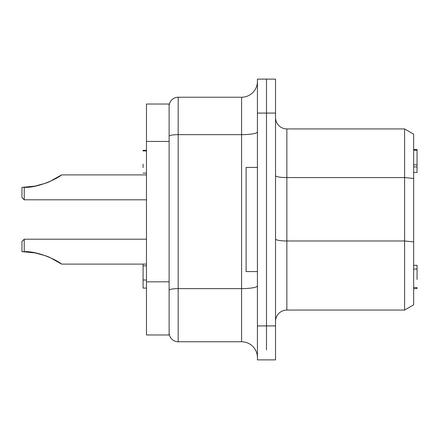 <?xml version="1.0" encoding="UTF-8"?>
<svg xmlns="http://www.w3.org/2000/svg" width="439" height="439" viewBox="0 0 439 439"><rect width="100%" height="100%" fill="white"/><g stroke="black" fill="none" stroke-linecap="round" stroke-linejoin="round"><path stroke-width="0.66" d="M413.653 172.395L417.05 172.395L417.05 149.534L413.653 149.534M413.653 166.908L417.05 166.908M413.653 288.604L417.05 288.604L417.05 287.572L413.653 287.567L417.05 287.567L413.653 287.572M413.653 269.047L417.05 269.047L417.05 265.326L413.653 265.326M417.05 279.484L417.05 269.047M24.216 239.2L21.95 241.461L21.95 251.651L35.175 252.919L21.95 251.651L24.216 251.673L24.216 239.2L146.478 239.2M46.205 255.964L49.563 257.325L46.205 255.964L35.175 252.919L46.205 255.964L49.563 257.325L61.603 264.102L49.563 257.325L46.205 255.964L35.175 252.919L22.405 251.651L35.175 252.919L46.205 255.964L49.563 257.325L61.603 264.102L49.563 257.325L46.205 255.964L35.175 252.919L22.405 251.651L35.175 252.919L46.205 255.964L49.563 257.325L61.603 264.102L49.563 257.325L46.205 255.964L35.175 252.919L22.405 251.651L35.175 252.919L46.205 255.964L49.563 257.325L61.603 264.102L49.563 257.325L46.205 255.964L35.175 252.919L22.405 251.651L35.175 252.919M146.478 264.102L61.603 264.102L49.563 257.325M24.216 251.673C38.05 250.932 57.964 260.662 61.603 264.102M146.478 174.898L61.603 174.898L49.563 181.675L46.205 183.036L35.175 186.081L22.405 187.349L35.175 186.081L46.205 183.036L49.563 181.675L46.205 183.036L35.175 186.081L22.405 187.349L35.175 186.081L22.405 187.349L35.175 186.081L46.205 183.036L49.563 181.675L61.603 174.898C57.964 178.338 38.05 188.068 24.216 187.327L21.95 187.349L22.405 187.349L21.95 187.349L21.95 197.539L24.216 199.8L146.478 199.8M24.216 199.8L24.216 187.327M35.175 186.081L46.205 183.036L35.175 186.081L22.405 187.349L35.175 186.081L46.205 183.036L49.563 181.675L61.603 174.898L49.563 181.675L61.603 174.898L49.563 181.675L46.205 183.036L49.563 181.675L61.603 174.898M49.563 181.675L46.205 183.036M266.484 349.932L266.484 325.919L266.484 349.932M257.424 325.919L257.424 359.881L275.538 359.881L275.538 79.119L257.424 79.119L257.424 325.919L266.484 325.919L266.484 79.119L266.484 325.919L275.538 325.919M171.775 339.111A9.054 9.054 0 0 1 169.119 332.707A9.054 9.054 0 0 0 178.179 341.767L178.179 134.652A9.054 1.575 180 0 0 171.775 135.113A9.054 1.575 180 0 0 169.119 136.227M257.424 285.866A15.848 2.755 0 0 1 252.782 287.814A15.848 2.755 0 0 1 241.576 288.621L241.576 341.767A15.848 15.848 0 0 1 257.424 357.615A15.848 15.848 0 0 0 241.576 341.767L178.179 341.767M252.782 92.591A15.848 15.848 0 0 0 257.424 81.385A15.848 15.848 0 0 1 241.576 97.233L178.179 97.233A9.054 9.054 0 0 0 169.119 106.293A9.054 9.054 0 0 1 171.775 99.889M257.424 167.424L246.103 167.424L246.103 271.576L257.424 271.576M278.853 313.386A11.321 11.321 0 0 0 275.538 321.386A11.321 11.321 0 0 1 286.859 310.066L286.859 128.934A11.321 11.321 0 0 1 275.538 117.614A11.321 11.321 0 0 0 286.859 128.934L404.599 128.934L413.653 134.164L404.599 128.934L404.599 310.066L413.653 304.836L413.653 134.164M413.653 304.836L404.599 310.066L286.859 310.066M143.081 264.102L143.081 288.099L146.478 288.099M143.081 164.148L143.081 167.599M146.478 265.847L143.081 265.847M146.478 280.005L143.081 280.005M146.478 150.325L143.081 150.325L143.081 150.923L146.478 150.923M169.119 334.973L169.119 104.027L146.478 104.027L146.478 334.973L169.119 334.973L146.478 334.973M169.119 290.19A9.054 1.575 0 0 1 171.775 289.081A9.054 1.575 0 0 1 178.179 288.621L241.576 288.621L241.576 134.652L178.179 134.652L178.179 97.233M257.424 131.903A15.848 2.755 0 0 1 252.782 133.846A15.848 2.755 0 0 1 241.576 134.652L241.576 97.233M257.424 113.081L275.538 113.081M275.538 239.008A11.321 1.965 180 0 0 278.853 240.402A11.321 1.965 180 0 0 286.859 240.978L404.599 240.978L413.653 241.884M275.538 175.611A11.321 1.965 180 0 0 278.853 177.005A11.321 1.965 180 0 0 286.859 177.581L404.599 177.581L413.653 178.486M169.119 141.446L146.478 141.446M169.119 281.827L146.478 281.827M417.05 164.844L413.653 164.844M417.05 150.231L413.653 150.231M143.081 173.087L146.478 173.087"/></g></svg>
